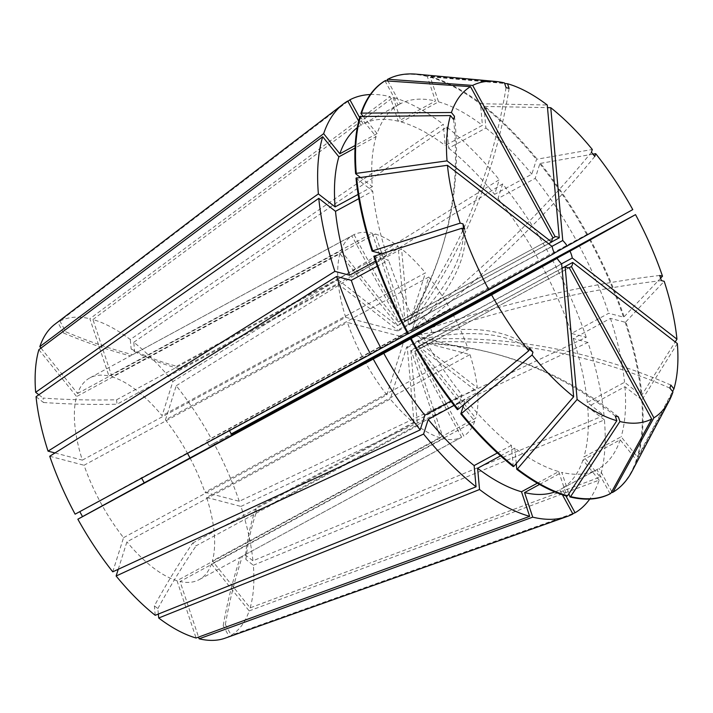 <?xml version="1.0" encoding="UTF-8"?>
<svg xmlns="http://www.w3.org/2000/svg" width="713" height="713" viewBox="0 0 713 713"><rect width="100%" height="100%" fill="white"/><g stroke="black" fill="none" stroke-linecap="round" stroke-linejoin="round"><path stroke-width="0.53" stroke-dasharray="3.56 2.67" d="M79.803 511.64L79.767 511.577A516.31 2.353 151.4 0 1 141.477 477.808L362.855 357.748A114.731 49.937 -118.5 0 1 347.391 322.436L399.61 336.135L414.048 328.301L412.346 323.185L397.907 331.019A17.21 7.487 -118.5 0 1 397.729 330.172L552.094 246.448M112.752 571.826L123.545 537.673A114.731 49.937 -118.5 0 1 100.881 503.093A114.731 49.937 -118.5 0 1 84.054 465.25L347.391 322.436M659.703 275.468A458.94 156.192 161.6 0 0 430.483 327.944L432.185 333.06L417.747 340.894L469.974 354.593L206.645 497.416A114.731 49.937 -118.5 0 1 212.394 560.979L250.129 607.859L600.114 477.068L583.929 456.962L621.157 436.775L637.342 456.873L637.992 456.525L672.573 391.455M206.645 497.416L240.958 506.417A178.936 77.877 -118.5 0 1 252.946 560.819L604.036 415.456L587.307 402.48L624.535 382.293L641.263 395.26L641.914 394.904L675.211 341.928M250.129 607.859A178.936 77.877 -118.5 0 0 253.347 565.249L245.914 559.482L245.522 555.062L252.946 560.819M190.014 458.013A114.731 49.937 -118.5 0 1 204.943 492.291L239.256 501.292L586.238 337.311L571.523 333.443L608.75 313.257L623.465 317.116L624.116 316.759L660.612 278.204M591.433 152.261A458.94 160.051 141.2 0 1 423.433 317.009L426.802 321.189L412.364 329.023L428.789 277.054L165.461 419.877A114.731 49.937 -118.5 0 1 187.501 453.343M165.461 419.877L176.245 385.724A178.936 77.877 -118.5 0 1 211.137 438.335L632.779 209.595M239.256 501.292A178.936 77.877 -118.5 0 0 213.882 443.379L209.23 445.973L206.485 440.928L211.137 438.335M506.043 87.61A458.94 382.542 104.7 0 1 415.697 312.579L418.763 313.381L404.324 321.215L375.323 234.016L111.994 376.838A114.731 49.937 -118.5 0 1 162.083 415.688L172.876 381.535L499.234 179.729L494.608 194.373L531.836 174.186L536.461 159.543L537.121 159.186L592.316 149.472M111.994 376.838L92.94 319.54A178.936 77.877 -118.5 0 1 130.292 339.54L443.272 124.285L445.197 145.514L482.425 125.319L480.509 104.098L481.159 103.742L547.263 104.998M172.876 381.535A178.936 77.877 -118.5 0 0 133.777 342.24L134.632 351.669L131.147 348.969L130.292 339.54M40.998 348.087L77.574 393.514A114.731 49.937 -118.5 0 1 89.802 377.917A114.731 49.937 -118.5 0 1 108.929 376.036L89.874 318.738L390.073 96.647L398.246 121.219L435.474 101.023L427.301 76.46L427.952 76.104L504.483 82.931M54.741 324.37A178.936 77.877 -118.5 0 1 57.771 322.303L63.626 333.051L65.81 331.83A516.31 464.84 -119.1 0 0 132.636 354.709L351.839 235.86L398.62 321.661L552.985 237.937L400.795 320.449A17.21 7.487 -118.5 0 1 401.259 320.413L372.257 233.213L108.929 376.036M347.899 101.326L59.945 321.091L65.81 331.83M59.945 321.091A178.936 77.877 -118.5 0 1 89.874 318.738M75.115 514.171L79.767 511.577M49.741 456.249L84.054 465.25M54.999 452.96L82.352 460.135A114.731 49.937 -118.5 0 1 76.603 396.562L339.941 253.748L397.373 325.092L411.811 317.258L412.774 314.21L398.335 322.035A17.21 7.487 -118.5 0 1 398.62 321.661M36.051 396.722L43.484 402.488L43.083 398.068A516.31 327.026 174.8 0 0 116.593 399.788L116.994 404.218L338.372 284.148L397.729 330.172M38.832 394.77L43.083 398.068M38.867 349.691L76.603 396.562M670.844 385.065A458.94 380.938 -162.5 0 0 432.72 338.987L431.757 342.035L417.319 349.869L474.76 421.214L211.431 564.036A114.731 49.937 -118.5 0 1 199.203 579.633A114.731 49.937 -118.5 0 1 180.068 581.514L198.562 637.092M211.431 564.036L249.167 610.907A178.936 77.877 -118.5 0 1 231.235 635.247L225.37 624.499L223.196 625.711A516.31 464.84 60.9 0 1 240.263 557.334L463.824 436.044L417.043 350.243L569.152 267.749M572.895 513.993L229.051 636.459L223.196 625.711M229.051 636.459A178.936 77.877 -118.5 0 1 224.96 638.224M469.974 354.593A114.731 49.937 -118.5 0 1 477.282 387.765L255.905 507.825L256.306 512.255L477.683 392.186A114.731 49.937 -118.5 0 1 475.723 418.166L212.394 560.979M428.789 277.054A114.731 49.937 -118.5 0 1 450.063 309.13L228.677 429.19L229.443 430.643M452.808 314.166A114.731 49.937 -118.5 0 1 468.272 349.477L204.943 492.291M375.323 234.016A114.731 49.937 -118.5 0 1 398.095 246.208L176.717 366.277L180.202 368.978L401.579 248.908A114.731 49.937 -118.5 0 1 425.42 272.865L162.083 415.688M77.574 393.514L340.903 250.691A114.731 49.937 -118.5 0 1 351.839 235.86M132.636 354.709L354.013 234.639A114.731 49.937 -118.5 0 1 372.257 233.213M123.545 537.673L386.874 394.85A114.731 49.937 -118.5 0 1 365.6 362.783M82.352 460.135L345.689 317.312A114.731 49.937 -118.5 0 1 338.372 284.148M116.593 399.788L337.98 279.728A114.731 49.937 -118.5 0 1 339.941 253.748M240.263 557.334L461.641 437.265A114.731 49.937 -118.5 0 1 443.406 438.691L180.068 581.514M474.76 421.214A114.731 49.937 -118.5 0 1 463.824 436.044M347.73 101.014L57.771 322.303M370.314 94.517A235.21 102.369 -118.5 0 1 390.073 96.647M133.777 342.24L446.757 126.985A235.21 102.369 -118.5 0 1 499.234 179.729M213.882 443.379L231.262 433.932M552.254 259.692A235.21 102.369 -118.5 0 1 586.238 337.311M340.903 250.691L398.335 322.035M354.013 234.639L400.795 320.449M345.689 317.312L397.907 331.019M386.874 394.85L403.291 342.882A17.21 7.487 -118.5 0 1 402.756 342.071M551.969 246.35L408.389 324.228A17.21 7.487 -118.5 0 1 408.995 324.834L425.42 272.865M408.389 324.228L401.579 248.908M415.724 335.03A17.21 7.487 -118.5 0 1 416.044 335.77L468.272 349.477M337.98 279.728L397.328 325.752A17.21 7.487 -118.5 0 1 397.373 325.092M397.328 325.752L548.573 243.721M362.855 357.748L400.011 337.035A17.21 7.487 -118.5 0 1 399.61 336.135M400.011 337.035L554.375 253.311M416.722 74.188A235.21 102.36 -118.5 0 1 427.952 76.104M446.757 126.985L448.673 148.215L485.91 128.019L483.984 106.798L484.644 106.442A235.21 102.36 -118.5 0 1 537.121 159.186M484.644 106.442L547.504 107.636M590.061 239.024A235.21 102.36 -118.5 0 1 624.116 316.759M387.141 79.606A235.21 102.36 -118.5 0 1 427.301 76.46M483.984 106.798A235.21 102.36 -118.5 0 1 536.461 159.543M589.41 239.381A235.21 102.36 -118.5 0 1 623.465 317.116M363.051 116.166L377.079 133.589A207.67 90.382 -118.5 0 1 398.148 104.998L360.912 125.194L358.684 121.103M384.958 80.819L398.148 104.998M387.694 80.622L400.323 103.786A207.67 90.382 -118.5 0 1 435.474 101.023M381.615 253.676L386.82 255.04A207.67 90.382 -118.5 0 1 372.73 191.12L358.826 198.66M356.01 178.152L372.73 191.12M457.434 409.681L462.06 395.038A207.67 90.382 -118.5 0 1 421.071 333.229M485.91 128.019A207.67 90.382 -118.5 0 1 531.836 174.186M578.947 245.219A207.67 90.382 -118.5 0 1 608.75 313.257M377.079 133.589L355.154 145.47M357.266 127.672A207.67 90.382 -118.5 0 1 360.912 125.194M400.323 103.786L363.095 123.973A207.67 90.382 -118.5 0 1 398.246 121.219M386.82 255.04L375.493 261.181M462.06 395.038L450.803 401.143M448.673 148.215A207.67 90.382 -118.5 0 1 494.608 194.373M541.711 265.405A207.67 90.382 -118.5 0 1 571.523 333.443M363.095 123.973L359.619 117.592M253.347 565.249L604.437 419.877A235.21 102.369 -118.5 0 1 600.114 477.068M562.022 268.222L418.335 346.153A17.21 7.487 -118.5 0 1 418.281 346.812L475.723 418.166M418.335 346.153L477.683 392.186M432.72 338.987L418.281 346.812M604.437 419.877L587.708 406.9L624.936 386.713L641.664 399.681L642.315 399.325A235.21 102.36 -118.5 0 1 637.992 456.525M642.315 399.325L677.35 343.586M641.664 399.681A235.21 102.36 -118.5 0 1 637.342 456.873M624.936 386.713A207.67 90.382 -118.5 0 1 621.157 436.775M587.708 406.9A207.67 90.382 -118.5 0 1 583.929 456.962M118.251 569.286L126.914 541.862L390.243 399.039L406.668 347.071L421.107 339.236L417.729 335.057L403.291 342.882M618.349 416.847A458.94 382.542 -75.3 0 0 494.956 353.782A458.94 382.542 -75.3 0 0 428.834 343.666L425.768 342.864L411.33 350.689L440.34 437.889L177.011 580.712A114.731 49.937 -118.5 0 1 126.914 541.862M177.011 580.712L196.066 638.001M158.348 614.053L157.858 608.572L154.373 605.872A516.31 330.36 127.8 0 1 192.697 543.065L196.182 545.766L417.568 425.697L410.759 350.386L562.031 268.338M155.22 615.31L154.373 605.872M440.34 437.889A114.731 49.937 -118.5 0 1 417.568 425.697M192.697 543.065L414.084 422.996A114.731 49.937 -118.5 0 1 390.243 399.039M461.641 437.265L414.859 351.456A17.21 7.487 -118.5 0 1 414.396 351.5L443.406 438.691M414.859 351.456L569.232 267.74M411.33 350.689A17.21 7.487 -118.5 0 1 410.759 350.386M428.834 343.666L414.396 351.5M610.123 493.806L596.941 469.626A207.67 90.382 -118.5 0 1 561.791 472.38L568.894 493.744M539.554 484.439L561.791 472.38M596.941 469.626L559.714 489.813A207.67 90.382 -118.5 0 1 554.83 491.934M559.714 489.813L562.414 494.769M92.94 319.54L393.139 97.449A235.21 102.369 -118.5 0 1 443.272 124.285M176.245 385.724L502.612 183.918A235.21 102.369 -118.5 0 1 549.438 254.532M240.958 506.417L587.94 342.427A235.21 102.369 -118.5 0 1 604.036 415.456M404.324 321.215A17.21 7.487 -118.5 0 1 404.904 321.527L398.095 246.208M414.084 422.996L407.275 347.677A17.21 7.487 -118.5 0 1 406.668 347.071M412.364 329.023A17.21 7.487 -118.5 0 1 412.907 329.843L450.063 309.13M417.747 340.894A17.21 7.487 -118.5 0 1 417.934 341.732L477.282 387.765M415.697 312.579L401.259 320.413M551.702 241.912L404.904 321.527M407.275 347.677L561.639 263.962M423.433 317.009L408.995 324.834M554.304 253.151L412.907 329.843M430.483 327.944L416.044 335.77M561.532 263.855L417.934 341.732M393.139 97.449L401.312 122.021L438.54 101.834L430.367 77.262L431.017 76.906A235.21 102.36 -118.5 0 1 481.159 103.742M431.017 76.906L504.67 83.483M502.612 183.918L497.977 198.562L535.213 178.375L539.839 163.732L540.49 163.375A235.21 102.36 -118.5 0 1 587.316 233.989M540.49 163.375L592.949 154.142M587.94 342.427L573.225 338.568L610.453 318.372L625.167 322.231L625.818 321.884A235.21 102.36 -118.5 0 1 641.914 394.904M625.818 321.884L664.204 281.323M430.367 77.262A235.21 102.36 -118.5 0 1 480.509 104.098M539.839 163.732A235.21 102.36 -118.5 0 1 586.665 234.345M625.167 322.231A235.21 102.36 -118.5 0 1 641.263 395.26M359.922 116.531L376.108 136.638L355.029 148.072M360.217 177.305L372.329 186.699A207.67 90.382 -118.5 0 1 376.108 136.638M438.54 101.834A207.67 90.382 -118.5 0 1 482.425 125.319M373.799 256.297L388.523 260.156L377.302 266.234M407.854 334.032L418.326 328.194A207.67 90.382 -118.5 0 1 388.523 260.156M537.344 483.173L558.725 471.578A207.67 90.382 -118.5 0 1 514.848 448.085L500.517 455.857M558.725 471.578L566.897 496.15M516.248 463.566L514.848 448.085M463.708 404.663L465.429 399.227L454.065 405.394M513.28 466.605L511.364 445.384A207.67 90.382 -118.5 0 1 465.429 399.227M535.213 178.375A207.67 90.382 -118.5 0 1 576.202 240.174M610.453 318.372A207.67 90.382 -118.5 0 1 624.535 382.293M372.329 186.699L358.122 194.408M401.312 122.021A207.67 90.382 -118.5 0 1 445.197 145.514M418.326 328.194L407.791 333.907M511.364 445.384L497.344 452.987M497.977 198.562A207.67 90.382 -118.5 0 1 538.966 260.37M573.225 338.568A207.67 90.382 -118.5 0 1 587.307 402.48M249.167 610.907L599.152 480.125A235.21 102.369 -118.5 0 1 589.731 499.082M572.699 513.627L231.235 635.247M599.152 480.125L582.967 460.019L620.194 439.823L636.379 459.93L637.03 459.573A235.21 102.36 -118.5 0 1 632.075 471.266M637.03 459.573L672.965 391.945M636.379 459.93A235.21 102.36 -118.5 0 1 612.307 492.585M620.194 439.823A207.67 90.382 -118.5 0 1 599.125 468.405L561.897 488.601L565.846 495.847M611.781 491.622L599.125 468.405M582.967 460.019A207.67 90.382 -118.5 0 1 561.897 488.601M63.626 333.051A516.31 464.84 -119.1 0 0 130.452 355.93M245.914 559.482A516.31 327.026 -5.2 0 1 256.306 512.255M245.522 555.062A516.31 327.026 -5.2 0 1 255.905 507.825M209.23 445.973A516.31 2.353 -28.6 0 0 231.422 434.235M206.485 440.928A516.31 2.353 -28.6 0 0 228.677 429.19M157.858 608.572A516.31 330.36 127.8 0 1 196.182 545.766M134.632 351.669A516.31 330.36 -52.2 0 0 180.202 368.978M131.147 348.969A516.31 330.36 -52.2 0 0 176.717 366.277M225.37 624.499A516.31 464.84 60.9 0 1 242.447 556.113M43.484 402.488A516.31 327.026 174.8 0 0 116.994 404.218M615.283 416.044A458.94 382.542 -75.3 0 0 491.89 352.98A458.94 382.542 -75.3 0 0 425.768 342.864M669.881 388.122A458.94 380.938 -162.5 0 0 431.757 342.035M661.406 280.592A458.94 156.192 161.6 0 0 432.185 333.06M594.802 156.45A458.94 160.051 141.2 0 1 426.802 321.189M529.59 348.015A458.94 160.051 -38.8 0 0 417.729 335.057M529.206 349.201A458.94 160.051 -38.8 0 0 421.107 339.236M463.432 228.659A458.94 156.192 -18.4 0 1 412.346 323.185M464.698 228.989A458.94 156.192 -18.4 0 1 414.048 328.301M509.109 88.412A458.94 382.542 104.7 0 1 418.763 313.381M454.511 116.344A458.94 380.938 17.5 0 1 441.677 249.202A458.94 380.938 17.5 0 1 412.774 314.21M453.548 119.392A458.94 380.938 17.5 0 1 440.714 252.25A458.94 380.938 17.5 0 1 411.811 317.258M131.718 355.181L89.802 377.917M241.119 556.898L199.203 579.633M494.956 353.782L491.89 352.98M440.714 252.25L441.677 249.202"/><path stroke-width="1.07" d="M141.477 477.808L144.222 482.853L557.12 258.347L491.613 294.87L77.86 519.207L82.512 516.613L79.803 511.64M187.501 453.343A114.731 49.937 -118.5 0 1 190.014 458.013M355.154 145.47L339.843 153.776L323.657 133.67L39.83 346.634L40.998 348.087M39.83 346.634A178.936 77.877 -118.5 0 1 54.741 324.37L343.416 103.929A235.21 102.369 -118.5 0 1 347.73 101.014L358.684 121.103M450.803 401.143L424.832 415.224L420.198 429.877L112.752 571.826A178.936 77.877 -118.5 0 1 77.86 519.207M75.115 514.171A178.936 77.877 -118.5 0 1 49.741 456.249L336.572 276.484A235.21 102.369 -118.5 0 0 370.626 354.227L75.115 514.171M375.493 261.181L349.584 275.227L334.869 271.368L48.038 451.133L54.999 452.96M48.038 451.133A178.936 77.877 -118.5 0 1 36.051 396.722L318.773 198.339A235.21 102.369 -118.5 0 0 334.869 271.368M358.122 194.408L335.101 206.895L318.372 193.918L35.65 392.302L38.832 394.77M35.65 392.302A178.936 77.877 -118.5 0 1 38.867 349.691L322.695 136.727A235.21 102.369 -118.5 0 0 318.372 193.918M562.414 494.769L572.895 513.993A235.21 102.369 -118.5 0 1 567.174 516.488L224.96 638.224A178.936 77.877 -118.5 0 1 199.132 638.812L532.736 517.148L524.563 492.576L539.554 484.439M198.562 637.092L199.132 638.812M231.262 433.932L635.524 214.631L570.017 251.154L231.422 434.235L229.443 430.643M323.657 133.67A235.21 102.369 -118.5 0 1 343.416 103.929M359.619 117.592L349.914 99.793L347.899 101.326M349.914 99.793A235.21 102.369 -118.5 0 1 370.314 94.517M420.198 429.877A235.21 102.369 -118.5 0 1 373.371 359.263M548.573 243.721L551.693 242.028A17.21 7.487 -118.5 0 1 552.985 237.937L470.5 86.647L384.958 80.819A235.21 102.36 -118.5 0 0 360.894 113.483L363.051 116.166M447.443 165.291A189.31 82.387 -118.5 0 0 460.188 223.133L462.995 223.873L464.698 228.989L461.89 228.258A189.31 82.387 -118.5 0 0 488.868 289.826L554.375 253.311A17.21 7.487 -118.5 0 1 552.094 246.448L447.443 165.291L356.01 178.152A235.21 102.36 -118.5 0 0 372.097 251.172L381.615 253.676M551.693 242.028L447.042 160.871A189.31 82.387 -118.5 0 1 450.464 115.568L453.548 119.392L454.511 116.344L451.427 112.511A189.31 82.387 -118.5 0 1 470.5 86.647M451.427 112.511L361.544 113.126A235.21 102.36 -118.5 0 1 385.617 80.471M552.967 237.91L555.16 236.725L472.674 85.426L387.792 79.25A235.21 102.36 -118.5 0 1 416.722 74.188L495.74 81.469A189.31 82.387 -118.5 0 1 504.483 82.931L506.043 87.61L509.109 88.412L507.549 83.742A189.31 82.387 -118.5 0 1 547.263 104.998L559.268 237.803L551.702 241.912M472.674 85.426A189.31 82.387 -118.5 0 1 495.74 81.469M460.188 223.133L372.747 250.824A235.21 102.36 -118.5 0 1 356.66 177.795M557.12 258.347A17.21 7.487 -118.5 0 0 561.639 263.962L573.644 396.767A189.31 82.387 -118.5 0 1 532.076 354.985L532.959 352.195L529.59 348.015L528.707 350.796L458.085 409.324A235.21 102.36 -118.5 0 1 411.249 338.711M528.707 350.796A189.31 82.387 -118.5 0 1 491.613 294.87M547.504 107.636L550.748 107.699A189.31 82.387 -118.5 0 1 592.316 149.472L591.433 152.261L594.802 156.45L595.685 153.66A189.31 82.387 -118.5 0 1 632.779 209.595L554.304 253.151M660.612 278.204L662.502 276.207L659.703 275.468L661.406 280.592L664.204 281.323A189.31 82.387 -118.5 0 1 676.949 339.165L572.298 258.008L561.532 263.855M635.524 214.631A189.31 82.387 -118.5 0 1 662.502 276.207M361.544 113.126L360.894 113.483M387.792 79.25L387.141 79.606L387.694 80.622M372.747 250.824L372.097 251.172M458.085 409.324L457.434 409.681A235.21 102.36 -118.5 0 1 410.599 339.067M339.843 153.776A207.67 90.382 -118.5 0 1 357.266 127.672M358.826 198.66L335.502 211.315L318.773 198.339M349.584 275.227A207.67 90.382 -118.5 0 1 335.502 211.315M424.832 415.224A207.67 90.382 -118.5 0 1 383.844 353.425M672.573 391.455L673.928 388.897A189.31 82.387 -118.5 0 0 677.35 343.586L572.699 262.437L562.022 268.222M572.699 262.437A17.21 7.487 -118.5 0 1 571.407 266.519L653.901 417.818L612.957 492.228L612.307 492.585L611.781 491.622M569.152 267.749L571.407 266.519M673.928 388.897L670.844 385.065L669.881 388.122L672.965 391.945A189.31 82.387 -118.5 0 1 669.079 401.071A189.31 82.387 -118.5 0 1 653.901 417.818M567.174 516.488A235.21 102.369 -118.5 0 1 532.736 517.148M497.344 452.987L474.136 465.58L476.052 486.801L155.22 615.31A178.936 77.877 -118.5 0 1 116.121 576.015L118.251 569.286M529.67 516.346L521.497 491.765A207.67 90.382 -118.5 0 1 477.612 468.281L479.537 489.51A235.21 102.369 -118.5 0 0 529.67 516.346L196.066 638.001A178.936 77.877 -118.5 0 1 158.705 618.011L158.348 614.053M651.718 419.03L610.774 493.449A235.21 102.36 -118.5 0 1 570.614 496.596L619.909 421.526A189.31 82.387 -118.5 0 0 651.718 419.03L569.232 267.74A17.21 7.487 -118.5 0 1 565.124 266.662L577.129 399.467L517.415 468.958L516.765 469.314L516.248 463.566M562.031 268.338L565.124 266.662M619.909 421.526L618.349 416.847L615.283 416.044L616.843 420.723A189.31 82.387 -118.5 0 1 577.129 399.467M610.774 493.449L610.123 493.806A235.21 102.36 -118.5 0 1 569.963 496.952L570.614 496.596M568.894 493.744L569.963 496.952M554.83 491.934A207.67 90.382 -118.5 0 1 524.563 492.576M479.537 489.51L158.705 618.011M476.052 486.801A235.21 102.369 -118.5 0 1 423.575 434.065L116.121 576.015M555.16 236.725A17.21 7.487 -118.5 0 1 559.268 237.803M550.748 107.699L562.753 240.504L551.969 246.35M562.753 240.504A17.21 7.487 -118.5 0 1 567.272 246.119M570.017 251.154A17.21 7.487 -118.5 0 1 572.298 258.008M450.464 115.568L359.922 116.531A235.21 102.36 -118.5 0 0 355.609 173.731L360.217 177.305M447.042 160.871L356.259 173.375A235.21 102.36 -118.5 0 1 360.582 116.183M504.67 83.483L507.549 83.742M461.89 228.258L373.799 256.297A235.21 102.36 -118.5 0 0 407.854 334.032L408.504 333.675A235.21 102.36 -118.5 0 1 374.45 255.94M488.868 289.826L408.504 333.675M516.765 469.314A235.21 102.36 -118.5 0 0 566.897 496.15L567.548 495.793A235.21 102.36 -118.5 0 1 517.415 468.958M567.548 495.793L616.843 420.723M532.076 354.985L461.454 413.513L460.803 413.87L463.708 404.663M573.644 396.767L513.93 466.257A235.21 102.36 -118.5 0 1 461.454 413.513M592.949 154.142L595.685 153.66M675.211 341.928L676.949 339.165M356.259 173.375L355.609 173.731M513.93 466.257L513.28 466.605A235.21 102.36 -118.5 0 1 460.803 413.87M355.029 148.072L338.88 156.833L322.695 136.727M335.101 206.895A207.67 90.382 -118.5 0 1 338.88 156.833M377.302 266.234L351.286 280.343L336.572 276.484M407.791 333.907L381.099 348.39A207.67 90.382 -118.5 0 1 351.286 280.343M521.497 491.765L537.344 483.173M500.517 455.857L477.612 468.281M454.065 405.394L428.201 419.413L423.575 434.065M474.136 465.58A207.67 90.382 -118.5 0 1 428.201 419.413M381.099 348.39L370.626 354.227M589.731 499.082A235.21 102.369 -118.5 0 1 575.079 512.781L572.699 513.627M669.079 401.071L632.075 471.266A235.21 102.36 -118.5 0 1 612.957 492.228M565.846 495.847L575.079 512.781M82.512 516.613A516.31 2.353 151.4 0 1 144.222 482.853M532.959 352.195A458.94 160.051 -38.8 0 0 529.206 349.201M462.995 223.873A458.94 156.192 -18.4 0 1 463.432 228.659"/></g></svg>

